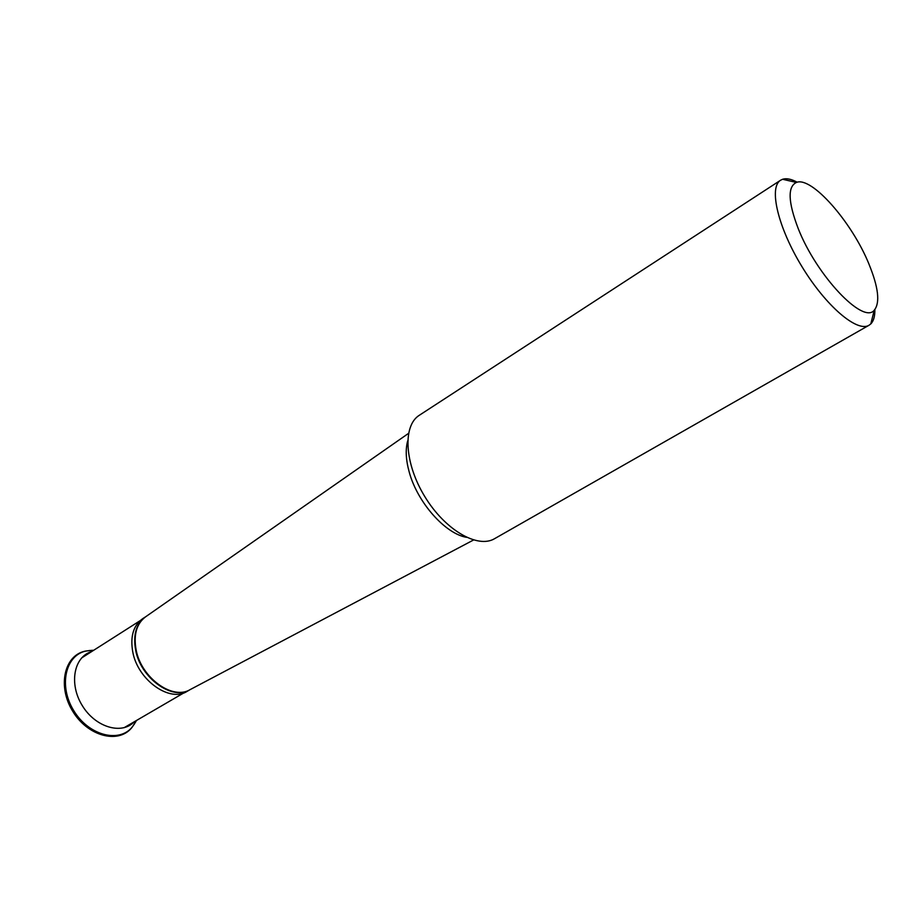 <?xml version="1.0" encoding="UTF-8"?>
<svg xmlns="http://www.w3.org/2000/svg" width="924" height="924" viewBox="0 0 924 924"><rect width="100%" height="100%" fill="white"/><g stroke="black" fill="none" stroke-linecap="round" stroke-linejoin="round"><path stroke-width="1.39" d="M134.269 721.771C121.645 735.123 95.264 727.28 82.178 705.439C68.769 683.806 73.874 656.756 91.522 651.651M798.197 228.505C816.527 275.583 863.224 324.717 874.254 310.221C880.272 302.806 878.47 287.329 868.837 263.779C851.824 221.979 811.526 175.976 796.373 182.455C787.491 186.74 788.103 202.09 798.197 228.505M132.767 651.94C137.803 680.191 169.935 702.887 187.283 691.268L190.078 689.639C172.696 701.085 140.702 678.343 135.643 650.138C132.929 634.649 136.267 623.527 145.645 616.77L142.931 618.503C133.449 625.225 130.053 636.37 132.767 651.94M797.204 182.213C791.302 179.048 786.439 178.055 782.605 179.268L780.584 180.238C768.572 187.329 777.916 227.362 801.974 266.666C825.883 306.052 857.195 332.698 868.999 325.271L870.789 323.92C873.619 321.067 874.97 316.285 874.855 309.598M780.584 180.238L419.346 415.257C402.517 425.652 404.435 463.409 424.797 496.581C444.952 529.891 477.639 548.891 494.583 538.68L868.999 325.271M135.874 721.621L132.351 726.934C119.057 743.393 88.623 735.492 73.724 710.591C58.42 685.943 65.338 655.266 86.059 650.993L92.4 650.288M134.615 723.7L131.289 728.274C117.637 744.166 87.503 735.954 72.696 711.226C57.496 686.728 64.01 656.179 84.384 651.328L89.975 650.461M466.505 537.329C445.206 533.737 417.429 502.425 409.263 472.21C405.855 459.956 405.324 449.503 407.692 440.852M408.512 433.391L145.692 616.747C136.613 623.573 133.414 634.615 136.105 649.849C141.129 677.777 172.638 700.519 190.125 689.616L473.515 540.009M136.521 720.466L132.386 726.888M93.728 650.253L86.117 650.981M132.351 726.934L131.289 728.274M86.059 650.993L84.384 651.328M796.373 182.455L782.605 179.268M874.254 310.221L870.789 323.92M140.021 620.743L81.566 658.004M183.957 692.827L124.059 727.719"/></g></svg>
